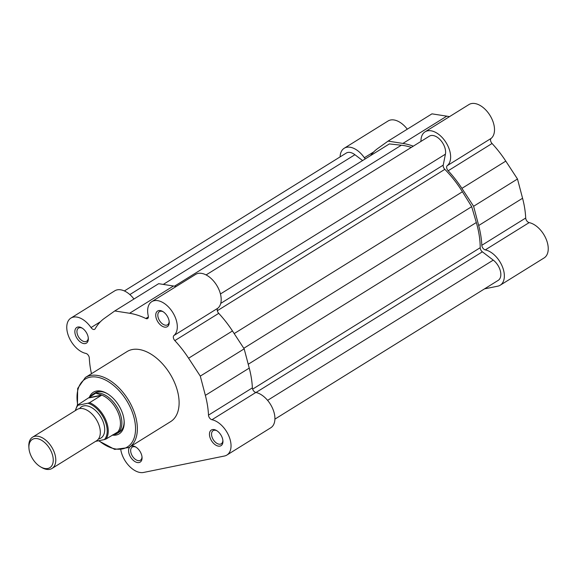 <?xml version="1.0" encoding="UTF-8"?>
<svg xmlns="http://www.w3.org/2000/svg" width="577" height="577" viewBox="0 0 577 577"><rect width="100%" height="100%" fill="white"/><g stroke="black" fill="none" stroke-linecap="round" stroke-linejoin="round"><path stroke-width="0.87" d="M206.104 274.919L429.367 136.179A12.889 7.703 58.1 0 1 444.038 145.527A12.889 7.703 58.1 0 1 445.422 154.174L443.23 165.13A3.686 2.2 -121.9 0 0 444.824 169.35A79.179 47.336 58.1 0 1 462.429 191.759L471.697 206.667L476.321 222.52A79.179 47.336 58.1 0 1 480.208 247.721A3.686 2.2 -121.9 0 0 482.372 251.824L493.256 260.119A12.889 7.703 58.1 0 1 499.256 267.829A12.889 7.703 58.1 0 1 498.196 280.372L274.912 419.126M411.322 147.395A79.179 47.336 58.1 0 0 401.347 145.216L389.352 143.933L163.284 284.411L380.438 149.472A79.179 47.336 58.1 0 1 380.431 149.472A79.179 47.336 58.1 0 1 380.438 149.472L389.352 143.933M471.697 206.667L243.797 348.284M124.38 290.945L346.243 153.078A12.889 7.703 58.1 0 1 354.913 154.715L362.587 160.557M484.529 288.868L497.735 286.185A20.253 12.11 58.1 0 0 500.216 285.204A20.253 12.11 58.1 0 0 502.192 266.199A20.253 12.11 58.1 0 0 485.279 249.884L529.159 222.614A3.686 2.2 58.1 0 1 526.145 219.772A3.686 2.2 58.1 0 1 525.697 218.027A81.48 48.706 58.1 0 0 522.567 198.257L517.49 179.007L505.791 161.113A81.48 48.706 58.1 0 0 492.044 143.5A3.686 2.2 58.1 0 1 490.969 141.877A3.686 2.2 58.1 0 1 491.135 138.393A20.253 12.11 58.1 0 0 489.534 114.686A20.253 12.11 58.1 0 0 468.986 104.538L425.105 131.801A20.253 12.11 58.1 0 1 445.653 141.949A20.253 12.11 58.1 0 1 447.254 165.664L491.135 138.393M485.279 249.884A3.686 2.2 58.1 0 1 482.264 247.043A3.686 2.2 58.1 0 1 481.817 245.297L525.697 218.027M481.817 245.297A81.48 48.706 58.1 0 0 478.679 225.528L473.609 206.277L461.91 188.376A81.48 48.706 58.1 0 0 448.163 170.77A3.686 2.2 58.1 0 1 447.088 169.148A3.686 2.2 58.1 0 1 447.254 165.664M529.159 222.614A20.253 12.11 58.1 0 1 546.073 238.936A20.253 12.11 58.1 0 1 544.097 257.941L500.216 285.204M340.091 156.901A20.253 12.11 58.1 0 1 344.224 148.246L388.112 120.975A20.253 12.11 58.1 0 1 407.29 129.176M413.291 146.169A81.48 48.706 58.1 0 0 402.905 143.428L388.083 141.113L431.964 113.849L446.786 116.157A81.48 48.706 58.1 0 1 449.483 116.655M420.965 141.401A20.253 12.11 58.1 0 1 425.105 131.801M388.083 141.113L377.661 148.556A81.48 48.706 58.1 0 0 370.665 155.545M344.224 148.246A20.253 12.11 58.1 0 1 364.339 157.737A3.686 2.2 -121.9 0 0 365.335 158.855M473.609 206.277L517.49 179.007M221.82 436.702A9.203 5.503 58.1 0 1 222.924 440.886A9.203 5.503 58.1 0 1 218.394 446.129A9.203 5.503 58.1 0 1 210.583 438.989A9.203 5.503 58.1 0 1 210.316 431.012A9.203 5.503 58.1 0 1 216.447 430.471A9.203 5.503 58.1 0 1 221.82 436.702M216.952 430.781A7.732 4.623 -121.9 0 0 213.122 430.651A7.732 4.623 -121.9 0 0 212.487 438.181A7.732 4.623 -121.9 0 0 221.287 443.792A7.732 4.623 -121.9 0 0 222.866 440.301M168.087 317.711A9.203 5.503 58.1 0 1 169.198 321.894A9.203 5.503 58.1 0 1 164.669 327.13A9.203 5.503 58.1 0 1 156.857 319.99A9.203 5.503 58.1 0 1 156.591 312.02A9.203 5.503 58.1 0 1 162.721 311.472A9.203 5.503 58.1 0 1 168.087 317.711M163.226 311.782A7.732 4.623 -121.9 0 0 159.396 311.659A7.732 4.623 -121.9 0 0 158.762 319.182A7.732 4.623 -121.9 0 0 167.561 324.793A7.732 4.623 -121.9 0 0 169.14 321.302M131.21 446.122A9.203 5.503 58.1 0 1 135.573 446.908A9.203 5.503 58.1 0 1 140.939 453.14A9.203 5.503 58.1 0 1 142.05 457.33A9.203 5.503 58.1 0 1 137.514 462.566A9.203 5.503 58.1 0 1 129.71 455.426A9.203 5.503 58.1 0 1 129.832 446.98M136.078 447.218A7.732 4.623 -121.9 0 0 132.248 447.096A7.732 4.623 -121.9 0 0 131.614 454.618A7.732 4.623 -121.9 0 0 140.413 460.23A7.732 4.623 -121.9 0 0 141.992 456.739M87.214 334.148A9.203 5.503 58.1 0 1 88.317 338.331A9.203 5.503 58.1 0 1 83.788 343.575A9.203 5.503 58.1 0 1 75.984 336.434A9.203 5.503 58.1 0 1 75.717 328.457A9.203 5.503 58.1 0 1 81.847 327.916A9.203 5.503 58.1 0 1 87.214 334.148M82.345 328.226A7.732 4.623 -121.9 0 0 78.515 328.097A7.732 4.623 -121.9 0 0 77.881 335.626A7.732 4.623 -121.9 0 0 86.68 341.238A7.732 4.623 -121.9 0 0 88.267 337.747M89.161 397.87A24.486 14.641 58.1 0 1 106.933 393.435A24.486 14.641 58.1 0 1 121.213 410.016A24.486 14.641 58.1 0 1 124.156 421.152A24.486 14.641 58.1 0 1 112.306 435.123M113.02 434.676L114.347 434.495A23.015 13.761 -121.9 0 0 114.383 434.488A23.015 13.761 -121.9 0 0 117.167 433.385L119.425 431.985A23.015 13.761 -121.9 0 0 124.113 420.59M91.454 373.701A81.48 48.706 -121.9 0 1 89.305 358A3.686 2.2 -121.9 0 0 88.858 356.247A3.686 2.2 -121.9 0 0 85.843 353.412A20.253 12.11 -121.9 0 1 68.93 337.091A20.253 12.11 -121.9 0 1 70.906 318.086A20.253 12.11 -121.9 0 1 91.022 327.577A3.686 2.2 -121.9 0 0 94.678 329.308A3.686 2.2 -121.9 0 0 95.162 328.789A81.48 48.706 -121.9 0 1 104.336 318.396L114.758 310.953L129.587 313.268A81.48 48.706 -121.9 0 1 145.815 318.49A3.686 2.2 58.1 0 0 147.618 318.54A3.686 2.2 58.1 0 0 148.26 315.944A20.253 12.11 -121.9 0 1 151.787 301.648A20.253 12.11 -121.9 0 1 174.831 316.34A20.253 12.11 -121.9 0 1 173.929 335.504A3.686 2.2 58.1 0 0 174.845 340.61A81.48 48.706 -121.9 0 1 188.592 358.223L200.291 376.117L205.362 395.368A81.48 48.706 -121.9 0 1 208.492 415.137A3.686 2.2 58.1 0 0 211.961 419.724A20.253 12.11 -121.9 0 1 228.557 435.332A20.253 12.11 -121.9 0 1 226.891 455.051A20.253 12.11 -121.9 0 1 224.41 456.025L143.536 472.462A20.253 12.11 -121.9 0 1 120.824 449.981M226.891 455.051L270.772 427.781A20.253 12.11 -121.9 0 0 272.438 408.062A20.253 12.11 -121.9 0 0 255.842 392.454A3.686 2.2 58.1 0 1 252.373 387.867A81.48 48.706 -121.9 0 0 249.242 368.097L205.362 395.368M249.242 368.097L244.172 348.854L232.473 330.953A81.48 48.706 -121.9 0 0 218.726 313.34A3.686 2.2 58.1 0 1 217.817 308.233A20.253 12.11 -121.9 0 0 218.712 289.07A20.253 12.11 -121.9 0 0 195.668 274.378L151.787 301.648M174.059 381.455A41.248 24.66 -121.9 0 0 127.128 351.537L85.382 377.481A41.248 24.66 58.1 0 1 132.313 407.398A41.248 24.66 58.1 0 1 128.916 447.543L170.669 421.599A41.248 24.66 -121.9 0 0 174.059 381.455M133.965 299.023A20.253 12.11 -121.9 0 0 114.787 290.815L70.906 318.086M114.758 310.953L158.639 283.689L173.468 285.997L129.587 313.268M176.158 286.495A81.48 48.706 -121.9 0 0 173.468 285.997M107.423 393.723A23.015 13.761 -121.9 0 0 95.126 392.887L92.868 394.286A23.015 13.761 -121.9 0 0 90.654 396.291L90.019 397.099M244.172 348.854L200.291 376.117M52.017 468.452L96.554 440.77A18.414 11.006 -121.9 0 0 97.188 421.059A18.414 11.006 -121.9 0 0 79.374 408.603A18.414 11.006 -121.9 0 0 77.123 409.49L32.579 437.171A18.414 11.006 58.1 0 1 34.836 436.284A18.414 11.006 58.1 0 1 52.651 448.74A18.414 11.006 58.1 0 1 52.017 468.452A18.414 11.006 58.1 0 1 49.759 469.339A18.414 11.006 58.1 0 1 41.804 467.565L40.628 466.887A16.618 9.939 -121.9 0 0 47.812 468.488A16.618 9.939 -121.9 0 0 51.216 451.51A16.618 9.939 -121.9 0 0 34.339 438.65A16.618 9.939 -121.9 0 0 28.937 448.077A16.618 9.939 -121.9 0 0 40.628 466.887M98.479 438.974A18.414 11.006 -121.9 0 0 98.689 438.931A18.414 11.006 -121.9 0 0 102.461 420.121A18.414 11.006 -121.9 0 0 83.766 405.876A18.414 11.006 -121.9 0 0 79.583 408.566M117.167 433.385A23.015 13.761 -121.9 0 0 117.96 408.747A23.015 13.761 -121.9 0 0 95.688 393.175A23.015 13.761 -121.9 0 0 92.868 394.286M114.383 434.488L117.795 431.971A22.553 13.487 -121.9 0 0 117.686 411.718A22.553 13.487 -121.9 0 0 101.025 394.834L101.235 395.44L89.572 402.681A22.553 13.487 58.1 0 1 105.49 419.299A22.553 13.487 58.1 0 1 105.995 439.039L104.387 439.58A21.818 13.047 -121.9 0 0 104.538 419.703A21.818 13.047 -121.9 0 0 87.971 403.222L89.572 402.681M117.795 431.971L105.995 439.039M77.462 405.148L78.068 405.234L77.462 405.148L95.688 393.175L101.025 394.834M95.602 441.362L104.387 439.58M75.565 410.456A21.818 13.047 -121.9 0 1 78.068 405.234L87.971 403.222M89.125 397.899L101.235 395.44M89.579 397.56L101.458 395.144M28.937 448.077L28.85 446.721A18.414 11.006 58.1 0 1 32.579 437.171M445.422 154.174L220.443 293.981M401.347 145.216L174.514 286.17M443.23 165.13L220.731 303.394M444.824 169.35L217.313 310.722M462.429 191.759L234.19 333.585M476.321 222.52L248.233 364.26M480.208 247.721L252.632 389.136M482.372 251.824L256 392.49M493.256 260.119L267.591 400.344M354.913 154.715L129.847 294.573M364.339 157.737L373.766 151.881M402.905 143.428L446.786 116.157M448.163 170.77L492.044 143.5M461.91 188.376L505.791 161.113M478.679 225.528L522.567 198.257M98.934 440.684A39.957 23.888 -121.9 0 0 130.106 444.78A39.957 23.888 -121.9 0 0 130.647 408.098A39.957 23.888 -121.9 0 0 94.736 376.889A39.957 23.888 -121.9 0 0 77.736 404.975M217.817 308.233L173.929 335.504M100.448 321.721L91.022 327.577M148.376 316.903L145.815 318.49M252.373 387.867L208.492 415.137M255.842 392.454L211.961 419.724M232.473 330.953L188.592 358.223M218.726 313.34L174.845 340.61M380.431 149.472L163.284 284.411M85.382 377.481L77.671 388.422L77.441 405.155M98.544 440.763L114.672 449.396L128.916 447.543M77.361 405.227L75.226 410.673"/></g></svg>
